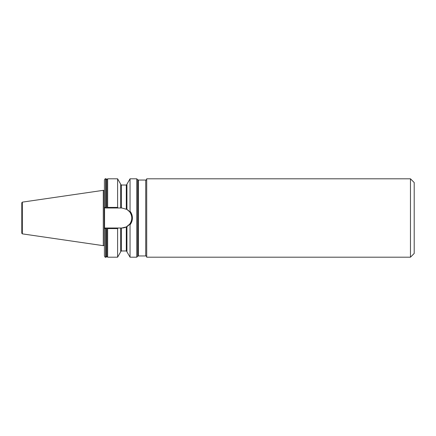 <?xml version="1.0" encoding="UTF-8"?>
<svg xmlns="http://www.w3.org/2000/svg" width="436" height="436" viewBox="0 0 436 436"><rect width="100%" height="100%" fill="white"/><g stroke="black" fill="none" stroke-linecap="round" stroke-linejoin="round"><path stroke-width="0.65" d="M104.411 186.995L104.411 207.558L106.155 207.411L106.896 207.961L107.643 207.411L117.6 207.411L117.971 207.983L121.764 207.983L126.931 209.416L126.931 184.199L130.042 178.809L130.042 211.204C131.59 213.188 132.375 215.455 132.402 218C132.375 220.556 131.585 222.818 130.042 224.796L129.645 224.186L126.309 226.927L121.764 228.017L117.971 228.017L117.6 228.589L107.643 228.589L106.896 228.039L106.155 228.589L104.411 228.442L104.411 255.948C104.934 257.093 105.354 257.507 105.654 257.191L106.155 257.191L106.155 228.589M414.2 182.542L414.2 253.458L410.467 257.191L410.467 178.809L414.2 182.542M410.467 178.809L146.709 178.809L146.709 257.191L410.467 257.191M137.711 179.763L138.414 180.052L138.414 255.948L137.711 256.237L137.711 179.763L136.757 178.809L136.757 257.191L130.042 257.191L130.042 224.796M104.155 190.565L104.286 245.419L104.155 190.565L103.288 190.33L103.288 245.67L22.334 233.865L21.8 233.249L21.8 218L21.8 229.821M22.334 233.865L22.334 202.135L21.8 202.751L21.8 218M132.108 220.54L132.25 216.163M132.217 215.994L132.059 215.28M104.558 228.328L104.558 207.672M104.411 180.052L104.411 207.558L105.654 207.983L105.654 178.809C105.354 178.493 104.934 178.907 104.411 180.052M107.376 207.656L107.643 178.809L117.6 178.809L117.6 207.411M117.6 178.809L120.707 184.199L120.707 207.983M126.931 226.584L126.931 251.801L130.042 257.191M117.6 228.589L117.6 257.191L107.643 257.191L107.403 228.437M120.707 228.017L120.707 251.801L117.6 257.191M126.931 209.416L129.645 211.814L130.042 211.204M130.081 224.742L131.525 222.3M131.786 221.624L132.054 220.741M117.971 207.983L105.654 207.983M105.654 257.191L105.654 228.017L104.945 228.017L117.971 228.017M121.764 228.017A10.017 10.017 0 0 0 126.309 226.927L126.309 250.967L126.931 251.594M126.74 226.693A10.017 10.017 0 0 0 126.309 209.073L126.309 185.033L126.931 184.406M129.645 224.186C132.479 220.071 132.479 215.945 129.645 211.814M104.945 228.017L104.411 228.442M107.376 228.344L107.376 256.918L106.896 256.57L106.155 257.191M138.414 255.948L145.717 255.948L145.717 180.052C145.984 180.281 146.316 179.948 146.709 179.06M104.286 190.581L104.411 245.424M105.654 178.809L106.155 178.809L106.155 207.411M106.422 207.656L106.395 178.983L106.395 207.563M107.403 178.983L107.403 207.563M107.643 178.809L107.643 207.411M120.707 184.406L121.333 185.033L121.333 207.983M106.395 228.437L106.395 257.017M106.422 228.344L106.422 256.918M107.643 228.589L107.643 257.191M121.333 228.017L121.333 250.967L120.707 251.594M107.376 179.082L106.896 179.43L106.422 179.082M145.717 255.948C145.984 255.719 146.316 256.052 146.709 256.94M138.414 180.052L145.717 180.052M22.334 202.135L103.288 190.33M130.042 178.809L136.757 178.809M121.333 185.033L126.309 185.033M121.333 250.967L126.309 250.967M104.155 245.435L103.288 245.67M137.711 256.237L136.757 257.191"/></g></svg>
